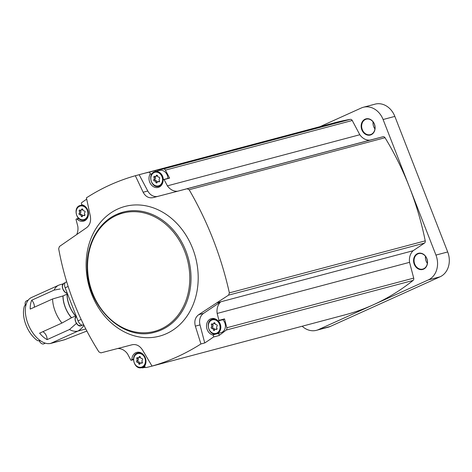 <?xml version="1.0" encoding="UTF-8"?>
<svg xmlns="http://www.w3.org/2000/svg" width="472" height="472" viewBox="0 0 472 472"><rect width="100%" height="100%" fill="white"/><g stroke="black" fill="none" stroke-linecap="round" stroke-linejoin="round"><path stroke-width="0.71" d="M87.001 330.99L64.522 339.769M85.786 328.978L77.998 331.049L50.752 343.368A5.34 4.39 75.1 0 1 50.185 343.569L64.522 339.763M30.178 298.251A24.916 14.054 65.7 0 1 31.459 297.525L30.178 298.251A24.916 14.054 -114.3 0 0 28.167 300.204A5.34 3.009 65.7 0 0 27.553 301.106A24.916 14.054 -114.3 0 1 28.167 300.204M27.553 301.106A24.916 14.054 -114.3 0 0 26.237 304.039L24.402 306.092C20.916 316.907 27.612 333.84 37.553 340.648L40.58 340.831A24.916 14.054 -114.3 0 0 43.719 342.578A5.34 3.009 65.7 0 0 44.858 343.014A24.916 14.054 -114.3 0 1 43.719 342.578M44.858 343.014A24.916 14.054 -114.3 0 0 47.873 343.634L50.185 343.569M62.965 283.938L59.555 284.876A24.916 14.054 65.7 0 0 58.711 285.2A24.916 14.054 65.7 0 0 54.103 290.103L60.168 288.982M42.804 331.71A5.87 3.31 -114.3 0 1 47.106 339.633L69.472 329.521A24.916 14.054 65.7 0 0 77.998 331.049A24.916 20.485 75.1 0 0 83.957 325.35M47.106 339.633A24.916 14.054 -114.3 0 1 39.595 333.161L61.962 323.049L71.449 317.786A5.87 3.31 -114.3 0 1 71.567 317.756L75.52 315.969A21.181 11.947 65.7 0 1 67.012 294.144L63.059 295.932A21.181 11.947 65.7 0 0 71.567 317.756M54.103 290.103L31.742 300.216A24.916 14.054 -114.3 0 0 30.214 309.089L52.575 298.977A24.916 14.054 65.7 0 0 61.962 323.049M63.059 295.932A5.87 3.31 -114.3 0 1 62.941 295.962A21.358 12.048 65.7 0 0 71.449 317.786M62.941 295.962L52.575 298.977M76.452 323.373L69.472 329.521M67.059 294.032A21.712 12.248 65.7 0 0 75.585 315.904M83.703 324.836L82.901 325.049A5.34 3.009 -114.3 0 1 78.033 320.866L65.142 287.802A5.34 3.009 -114.3 0 1 65.879 282.162L66.688 281.79M135.334 175.726L139.146 174.717L147.789 190.995L143.146 192.228L135.334 175.726C117.906 180.658 101.598 188.033 86.423 197.851L90.323 216.117C91.173 221.203 89.934 225.067 86.612 227.693L59.425 246.502L58.681 248.744C65.443 285.802 78.848 320.181 98.896 351.888L100.896 352.879L132.237 344.725C136.308 343.982 139.742 345.746 142.538 350.029L152.013 366.083C168.941 361.286 185.248 353.917 200.93 343.964L204.736 342.955A266.951 219.474 75.1 0 0 213.409 337.049A1.333 1.097 75.1 0 0 212.63 334.925A8.455 6.95 75.1 0 1 206.541 326.718A8.455 6.95 75.1 0 1 211.403 318.618A8.455 6.95 75.1 0 1 217.822 320.63A0.891 0.732 75.1 0 0 218.967 320.37L217.149 313.438L409.56 262.332A13.346 10.974 75.1 0 1 413.13 250.72L424.464 243.109A2.224 1.829 75.1 0 0 425.237 240.856A266.951 219.474 75.1 0 0 409.525 187.301L435.951 255.081A19.576 16.095 75.1 0 1 428.31 279.925L318.512 329.58A19.576 16.095 75.1 0 1 316.447 330.317A19.576 16.095 75.1 0 1 302.18 326.229M320.069 126.632L361.281 107.999A19.576 16.095 75.1 0 1 363.346 107.262A19.576 16.095 75.1 0 1 383.099 119.522L409.525 187.301A266.951 219.474 75.1 0 0 385.028 137.718A2.224 1.829 75.1 0 0 382.993 136.738L370.013 140.125A13.346 10.974 75.1 0 1 359.811 134.738L352.248 120.502A2.224 1.829 75.1 0 0 350.265 119.357A266.951 219.474 75.1 0 0 334.53 122.791L142.125 173.897A266.951 219.474 75.1 0 1 149.134 172.186A1.333 1.097 75.1 0 1 149.99 174.268A8.455 6.95 75.1 0 0 150.521 183.785A8.455 6.95 75.1 0 0 158.22 187.413A8.455 6.95 75.1 0 0 163.105 180.286A0.891 0.732 75.1 0 1 164.079 179.59L167.401 185.844L359.811 134.738M365.104 119.186A8.366 6.879 -104.9 0 0 364.195 133.305A8.366 6.879 -104.9 0 0 375.098 128.372A8.366 6.879 -104.9 0 0 365.104 119.186M363.346 107.262L375.092 104.141A19.576 16.095 75.1 0 1 394.852 116.401L447.698 251.959A19.576 16.095 75.1 0 1 440.063 276.804L330.258 326.459A19.576 16.095 75.1 0 1 328.193 327.196L316.447 330.317M417.513 253.617A8.366 6.879 -104.9 0 0 416.611 267.736A8.366 6.879 -104.9 0 0 427.508 262.804A8.366 6.879 -104.9 0 0 417.513 253.617M409.56 262.332L413.702 278.114A2.224 1.829 75.1 0 1 413.071 280.445A266.951 219.474 75.1 0 1 373.411 304.753A266.951 219.474 75.1 0 1 345.256 314.789L152.845 365.894A266.951 219.474 75.1 0 1 145.836 367.605A1.333 1.097 75.1 0 1 144.981 365.523A8.455 6.95 75.1 0 0 144.444 356.006A8.455 6.95 75.1 0 0 136.75 352.377A8.455 6.95 75.1 0 0 131.865 359.505A0.891 0.732 75.1 0 1 130.891 360.201L127.57 353.947A13.346 10.974 75.1 0 0 117.599 348.542M425.49 256.331A8.006 6.584 -104.9 0 0 427.349 263.317M417.838 253.895A8.006 6.584 -104.9 0 0 414.528 263.547A8.006 6.584 -104.9 0 0 422.794 269.075A8.006 6.584 -104.9 0 0 427.101 259.641A8.006 6.584 -104.9 0 0 418.682 253.594A8.006 6.584 -104.9 0 0 417.838 253.895M373.081 121.9A8.006 6.584 -104.9 0 0 374.933 128.885M365.428 119.463A8.006 6.584 -104.9 0 0 362.118 129.116A8.006 6.584 -104.9 0 0 370.384 134.644A8.006 6.584 -104.9 0 0 374.691 125.21A8.006 6.584 -104.9 0 0 366.272 119.162A8.006 6.584 -104.9 0 0 365.428 119.463M163.619 179.531L169.153 178.062A0.891 0.732 75.1 0 1 169.613 178.121L165.371 170.132A2.224 1.829 75.1 0 0 163.389 168.994A266.951 219.474 75.1 0 0 154.663 170.716L149.134 172.186M76.73 234.49A13.346 10.974 75.1 0 0 77.821 226.353L76.004 219.421A0.891 0.732 75.1 0 1 77.148 219.155A8.455 6.95 75.1 0 0 83.568 221.173A8.455 6.95 75.1 0 0 88.429 213.073A8.455 6.95 75.1 0 0 82.34 204.866A1.333 1.097 75.1 0 1 81.562 202.742A266.951 219.474 75.1 0 1 86.7 199.16M139.146 174.717A266.951 219.474 75.1 0 1 142.125 173.897M413.13 250.72L216.63 302.906L228.566 295.142L229.368 292.882C221.173 256.207 207.774 221.822 189.16 189.738L187.089 188.765L157.919 196.346A10.679 8.779 75.1 0 1 147.789 190.995M177.472 191.237A13.346 10.974 75.1 0 1 167.401 185.844M169.613 178.121L164.079 179.59M173.513 192.316L370.013 140.125M217.149 313.438A13.346 10.974 75.1 0 1 220.625 301.915L203.55 313.373L198.736 314.653C195.202 317.337 194.075 321.166 195.355 326.14L200.93 343.964M216.63 302.906L220.625 301.915M204.736 342.955L199.998 324.907A10.679 8.779 75.1 0 1 203.55 313.373M218.046 333.427A8.455 6.95 75.1 0 0 218.164 333.456A1.333 1.097 75.1 0 1 218.943 335.574A266.951 219.474 75.1 0 0 226.188 330.076A2.224 1.829 75.1 0 0 226.825 327.751L224.501 318.901L218.967 320.37M218.943 335.574L213.409 337.049M152.013 366.083L155.825 365.074A266.951 219.474 75.1 0 1 152.845 365.894M145.364 367.369A266.951 219.474 75.1 0 1 142.65 367.859A2.224 1.829 75.1 0 1 141.57 367.664M198.736 314.653L216.53 303M173.383 192.328L153.105 197.62C148.827 198.423 145.512 196.623 143.146 192.228M224.501 318.901A0.891 0.732 75.1 0 1 224.035 319.373L218.501 320.842M222.802 319.703A7.564 6.219 75.1 0 1 221.846 332.341A7.564 6.219 75.1 0 1 221.049 332.63L216.447 333.851C208.683 336.383 204.565 320.883 212.559 319.231A7.564 6.219 75.1 0 1 217.545 320.364M154.663 170.716A1.333 1.097 75.1 0 1 155.565 171.542M162.681 182.853A7.564 6.219 75.1 0 1 159.719 186.021A7.564 6.219 75.1 0 1 158.922 186.304C151.158 188.835 147.04 173.342 155.034 171.684L159.636 170.463A7.564 6.219 75.1 0 1 167.896 178.398M136.856 358.82A0.802 0.661 75.1 0 1 137.588 357.64A1.398 1.15 75.1 0 0 139.122 356.944A0.802 0.661 75.1 0 1 140.42 357.21A1.398 1.15 75.1 0 0 141.824 358.502A0.802 0.661 75.1 0 1 142.391 359.947A1.398 1.15 75.1 0 0 142.261 361.935A0.802 0.661 75.1 0 1 141.529 363.115A1.398 1.15 75.1 0 0 139.995 363.812A0.802 0.661 75.1 0 1 138.697 363.546A1.398 1.15 75.1 0 0 137.293 362.254A0.802 0.661 75.1 0 1 136.727 360.809A1.398 1.15 75.1 0 0 136.856 358.82L138.131 358.484A0.802 0.661 75.1 0 1 137.966 357.77M79.331 211.279A0.802 0.661 75.1 0 1 80.063 210.093A1.398 1.15 75.1 0 0 81.597 209.403A0.802 0.661 75.1 0 1 82.895 209.668A1.398 1.15 75.1 0 0 84.299 210.96A0.802 0.661 75.1 0 1 84.866 212.406A1.398 1.15 75.1 0 0 84.736 214.388A0.802 0.661 75.1 0 1 84.004 215.574A1.398 1.15 75.1 0 0 82.47 216.264A0.802 0.661 75.1 0 1 81.172 215.999A1.398 1.15 75.1 0 0 79.768 214.707A0.802 0.661 75.1 0 1 79.202 213.261A1.398 1.15 75.1 0 0 79.331 211.279L80.606 210.937A0.802 0.661 75.1 0 1 80.441 210.229M153.984 177.519A0.802 0.661 75.1 0 1 154.716 176.333A1.398 1.15 75.1 0 0 156.25 175.643A0.802 0.661 75.1 0 1 157.548 175.908A1.398 1.15 75.1 0 0 158.952 177.201A0.802 0.661 75.1 0 1 159.512 178.646A1.398 1.15 75.1 0 0 159.388 180.628A0.802 0.661 75.1 0 1 158.657 181.814A1.398 1.15 75.1 0 0 157.123 182.505A0.802 0.661 75.1 0 1 155.825 182.239A1.398 1.15 75.1 0 0 154.421 180.947A0.802 0.661 75.1 0 1 153.854 179.502A1.398 1.15 75.1 0 0 153.984 177.519L155.253 177.177A0.802 0.661 75.1 0 1 155.093 176.469M211.509 325.06A0.802 0.661 75.1 0 1 212.241 323.88A1.398 1.15 75.1 0 0 213.775 323.184A0.802 0.661 75.1 0 1 215.073 323.45A1.398 1.15 75.1 0 0 216.477 324.742A0.802 0.661 75.1 0 1 217.037 326.187A1.398 1.15 75.1 0 0 216.913 328.176A0.802 0.661 75.1 0 1 216.182 329.356A1.398 1.15 75.1 0 0 214.648 330.052A0.802 0.661 75.1 0 1 213.35 329.786A1.398 1.15 75.1 0 0 211.946 328.494A0.802 0.661 75.1 0 1 211.379 327.049A1.398 1.15 75.1 0 0 211.509 325.06L212.778 324.724A0.802 0.661 75.1 0 1 212.618 324.01M140.296 356.856A1.398 1.15 75.1 0 1 139.641 357.416L138.367 357.752M138.131 358.484A1.398 1.15 75.1 0 1 138.001 360.466L136.727 360.809M140.09 363.564A0.802 0.661 75.1 0 1 139.972 363.21A1.398 1.15 75.1 0 0 138.567 361.918A0.802 0.661 75.1 0 1 138.001 360.466M140.75 363.003L142.025 362.667A1.398 1.15 75.1 0 1 142.42 362.643M214.949 323.096A1.398 1.15 75.1 0 1 214.288 323.656L213.019 323.993M212.778 324.724A1.398 1.15 75.1 0 1 212.654 326.707L211.379 327.049M214.742 329.804A0.802 0.661 75.1 0 1 214.624 329.45A1.398 1.15 75.1 0 0 213.214 328.158A0.802 0.661 75.1 0 1 212.654 326.707M215.403 329.244L216.672 328.907A1.398 1.15 75.1 0 1 217.073 328.884M157.424 175.554A1.398 1.15 75.1 0 1 156.763 176.109L155.494 176.451M155.253 177.177A1.398 1.15 75.1 0 1 155.129 179.165L153.854 179.502M157.217 182.257A0.802 0.661 75.1 0 1 157.099 181.903A1.398 1.15 75.1 0 0 155.689 180.611A0.802 0.661 75.1 0 1 155.129 179.165M157.878 181.696L159.147 181.36A1.398 1.15 75.1 0 1 159.548 181.342M82.771 209.314A1.398 1.15 75.1 0 1 82.116 209.869L80.842 210.211M80.606 210.937A1.398 1.15 75.1 0 1 80.476 212.925L79.202 213.261M82.565 216.017A0.802 0.661 75.1 0 1 82.447 215.663A1.398 1.15 75.1 0 0 81.042 214.371A0.802 0.661 75.1 0 1 80.476 212.925M83.225 215.456L84.5 215.12A1.398 1.15 75.1 0 1 84.895 215.102M31.742 300.216A5.87 3.31 -114.3 0 1 34.314 307.231M39.335 341.144A5.34 3.009 65.7 0 0 43.807 343.858L45.33 343.168M28.267 300.08L26.45 300.9A5.34 3.009 65.7 0 0 25.217 304.741M65.502 339.451L50.752 343.368A24.916 14.054 65.7 0 1 47.873 343.634M60.782 284.516A24.916 20.485 75.1 0 1 62.847 284.103M26.237 304.039A24.916 14.054 65.7 0 0 40.58 340.831M383.099 119.522L394.852 116.401M435.951 255.081L447.698 251.959M428.31 279.925L440.063 276.804M318.512 329.58L330.258 326.459M163.389 168.994L350.265 119.357M165.371 170.132L352.248 120.502M187.089 188.765L382.993 136.738M189.16 189.738L385.028 137.718M229.368 292.882L425.237 240.856M228.566 295.142L424.464 243.109M226.825 327.751L413.702 278.114M226.188 330.076L413.071 280.445M147.978 337.698A67.107 55.171 -104.9 0 0 196.075 259.5A67.107 55.171 -104.9 0 0 117.858 208.972A67.107 55.171 -104.9 0 0 88.246 283.117A67.107 55.171 -104.9 0 0 147.978 337.698M122.767 212.199L116.625 214.424C98.312 222.4 86.282 244.472 87.178 268.214C87.06 307.095 123.316 341.657 154.651 332.253A62.109 51.064 -104.9 0 0 188.511 258.998A62.109 51.064 -104.9 0 0 122.767 212.199A62.109 51.064 -104.9 0 0 116.667 214.412M116.501 215.368A61.218 50.333 -104.9 0 0 109.864 318.712A61.218 50.333 -104.9 0 0 189.65 282.628A61.218 50.333 -104.9 0 0 116.501 215.368M157.919 196.346L153.105 197.62M199.998 324.907L195.355 326.14M133.464 359.08L131.865 359.505M78.895 218.695L77.148 219.155M218.164 333.456L212.63 334.925M152.043 173.725L149.99 174.268M145.559 364.154A7.564 6.219 75.1 0 1 142.591 367.328A7.564 6.219 75.1 0 1 141.795 367.611L144.934 366.773M141.795 367.611C134.03 370.142 129.918 354.643 137.912 352.991A7.564 6.219 75.1 0 1 142.892 354.124M142.101 366.909A7.027 5.782 75.1 0 1 133.706 359.186A7.027 5.782 75.1 0 1 142.868 355.038A7.027 5.782 75.1 0 1 142.101 366.909M88.034 216.613A7.564 6.219 75.1 0 1 85.066 219.781A7.564 6.219 75.1 0 1 84.27 220.064L86.341 219.515M84.27 220.064C76.505 222.595 72.393 207.102 80.388 205.444A7.564 6.219 75.1 0 1 85.367 206.577M84.576 219.362A7.027 5.782 75.1 0 1 76.181 211.639A7.027 5.782 75.1 0 1 85.344 207.497A7.027 5.782 75.1 0 1 84.576 219.362M155.034 171.684A7.564 6.219 75.1 0 1 163.294 179.743M159.229 185.602A7.027 5.782 75.1 0 1 150.833 177.879A7.027 5.782 75.1 0 1 159.99 173.737A7.027 5.782 75.1 0 1 159.229 185.602M218.07 320.807A7.564 6.219 75.1 0 1 217.244 333.568A7.564 6.219 75.1 0 1 216.447 333.851M216.754 333.149A7.027 5.782 75.1 0 1 208.358 325.426A7.027 5.782 75.1 0 1 217.515 321.279A7.027 5.782 75.1 0 1 216.754 333.149M140.155 356.673L139.122 356.944M138.567 361.918L137.293 362.254M139.972 363.21L138.697 363.546M142.326 362.903L141.529 363.115M214.807 322.913L213.775 323.184M213.214 328.158L211.946 328.494M214.624 329.45L213.35 329.786M216.978 329.143L216.182 329.356M157.282 175.366L156.25 175.643M155.689 180.611L154.421 180.947M157.099 181.903L155.825 182.239M159.453 181.602L158.657 181.814M82.63 209.125L81.597 209.403M81.042 214.371L79.768 214.707M82.447 215.663L81.172 215.999M84.801 215.362L84.004 215.574M82.901 325.049L83.644 324.712M78.033 320.866L81.131 319.467M65.142 287.802L68.151 286.445M76.222 316.222A5.34 3.009 65.7 0 0 75.715 321.739A5.34 3.009 65.7 0 0 80.848 325.822L82.435 325.108M75.691 316.741A5.28 2.979 65.7 0 0 75.078 318.724A5.28 2.979 65.7 0 0 75.644 321.774A5.28 2.979 65.7 0 0 77.969 325.119A5.28 2.979 65.7 0 0 79.862 325.969M62.929 284.008A5.28 2.979 65.7 0 0 62.316 285.991L63.691 283.365A5.34 3.009 65.7 0 0 62.953 289.006A5.34 3.009 65.7 0 0 67.26 293.248L65.207 292.386A5.28 2.979 65.7 0 0 67.101 293.236M62.882 289.041A5.28 2.979 65.7 0 0 65.207 292.386L62.864 289.094L62.316 285.991A5.28 2.979 65.7 0 0 62.882 289.041M31.459 297.525L58.711 285.2M133.446 359.699L131.352 360.254M78.558 218.388L76.47 218.943M137.912 352.991L139.977 352.442M80.388 205.444L82.453 204.895M158.922 186.304L160.987 185.756M212.559 319.231L214.63 318.683M70.446 318.228L70.765 318.081M76.452 316.092L75.078 318.724L75.626 321.827L77.969 325.119L80.848 325.822M63.691 283.365L65.224 282.669"/></g></svg>
